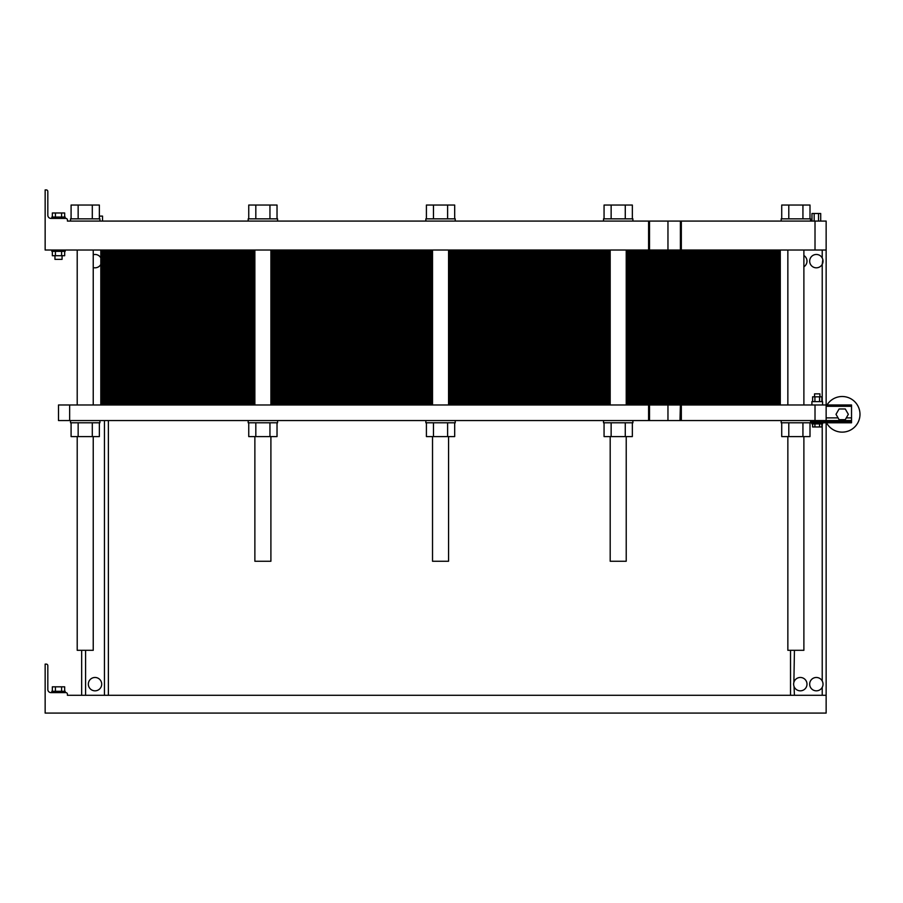 <?xml version="1.0" encoding="UTF-8"?>
<svg xmlns="http://www.w3.org/2000/svg" width="903" height="903" viewBox="0 0 903 903"><rect width="100%" height="100%" fill="white"/><g stroke="black" fill="none" stroke-linecap="round" stroke-linejoin="round"><path stroke-width="1.35" d="M803.884 436.589L803.884 650.307L787.856 650.307L787.856 436.589M432.526 436.589L432.526 561.26L448.565 561.26L448.565 436.589M254.872 436.589L254.872 561.26L270.9 561.26L270.9 436.589M823.005 260.595L822.791 259.409M823.005 683.594L822.791 682.408M790.52 650.307L790.52 695.287L790.52 650.307M793.647 684.474L793.647 683.898M81.665 650.307L81.665 695.287L81.665 650.307M103.032 221.077L169.82 221.077M710.819 221.077L777.607 221.077M826.143 250.018L826.143 221.077L815.014 221.077L815.014 250.018L826.143 250.018L826.143 404.973L851.529 404.973L851.529 422.785L810.555 422.785L810.555 420.55M826.143 422.785L826.143 713.088L45.15 713.088L45.15 664.111L46.267 664.111A1.558 1.558 0 0 1 47.825 665.669L47.825 689.497A3.115 3.115 0 0 0 50.94 692.612L65.851 692.612A1.558 1.558 0 0 1 67.409 694.17L67.409 695.287L826.143 695.287M822.227 250.018L822.227 257.976A6.682 6.682 0 0 0 811.312 256.757A6.682 6.682 0 0 0 814.009 267.401A6.682 6.682 0 0 0 822.227 257.976L822.701 259.071M822.825 259.533L822.227 264.319L822.227 401.632M803.884 266.803A6.682 6.682 0 0 0 803.884 255.504M100.809 257.818A6.682 6.682 0 0 0 93.235 254.714M93.235 267.581A6.682 6.682 0 0 0 100.809 264.477M67.409 219.96L67.409 221.077L67.409 219.96A1.558 1.558 0 0 0 65.851 218.402L50.94 218.402A3.115 3.115 0 0 1 47.825 215.286L47.825 191.47A1.558 1.558 0 0 0 46.267 189.912L45.15 189.912L45.15 250.018L815.014 250.018M67.409 221.077L815.014 221.077M680.388 250.018L680.388 221.077M45.15 189.912L46.267 189.912M47.825 215.286A3.115 3.115 0 0 0 50.94 218.402L51.832 218.402L51.832 217.07L65.185 217.07L65.185 218.402L65.851 218.402M811.978 221.077L811.978 213.503L820.714 213.503L820.714 221.077M814.167 221.077L814.167 213.503M818.536 221.077L818.536 213.503M99.364 216.088L102.524 216.088L102.524 221.077M99.443 218.853L99.443 216.088M65.185 250.018L65.185 251.35L51.832 251.35L51.832 250.018M62.07 255.718L62.07 259.364L54.948 259.364L54.948 255.718M52.34 217.07L52.34 212.973L64.677 212.973L64.677 217.07M61.596 217.07L61.596 212.973M55.422 217.07L55.422 212.973M64.677 251.35L64.677 255.718L52.34 255.718L52.34 251.35M61.596 251.35L61.596 255.718M55.422 251.35L55.422 255.718M70.536 221.077L70.536 218.853L99.917 218.853L99.917 221.077M425.855 221.077L425.855 218.853L455.236 218.853L455.236 221.077M781.174 221.077L781.174 218.853L810.555 218.853L810.555 221.077M248.19 221.077L248.19 218.853L277.582 218.853L277.582 221.077M603.509 221.077L603.509 218.853L632.901 218.853L632.901 221.077M71.089 218.853L71.089 205.049L99.364 205.049L99.364 218.853M92.298 218.853L92.298 205.049M78.155 218.853L78.155 205.049M426.408 218.853L426.408 205.049L454.683 205.049L454.683 218.853M447.617 218.853L447.617 205.049M433.474 218.853L433.474 205.049M781.727 218.853L781.727 205.049L810.002 205.049L810.002 218.853M802.936 218.853L802.936 205.049M788.793 218.853L788.793 205.049M248.743 218.853L248.743 205.049L277.029 205.049L277.029 218.853M269.952 218.853L269.952 205.049M255.82 218.853L255.82 205.049M604.062 218.853L604.062 205.049L632.348 205.049L632.348 218.853M611.139 218.853L611.139 205.049M625.271 218.853L625.271 205.049M610.191 436.589L610.191 561.26L626.219 561.26L626.219 436.589M93.235 436.589L93.235 650.307L77.207 650.307L77.207 436.589M822.825 682.533L823.017 683.831M108.383 695.287L108.383 420.55L108.383 695.287M101.7 684.147A6.682 6.682 0 0 0 91.677 678.367A6.682 6.682 0 0 0 91.677 689.937A6.682 6.682 0 0 0 101.7 684.147M822.227 687.318A6.682 6.682 0 0 0 814.009 677.893A6.682 6.682 0 0 0 811.312 688.537A6.682 6.682 0 0 0 822.227 687.318L822.227 695.287M807 684.147A6.682 6.682 0 0 0 794.437 680.975A6.682 6.682 0 0 0 798.681 690.626A6.682 6.682 0 0 0 807 684.147M51.832 692.612L51.832 691.28L65.185 691.28L65.185 692.612M52.34 691.28L52.34 686.822L64.677 686.822L64.677 691.28M61.596 691.28L61.596 686.822M55.422 691.28L55.422 686.822M794.437 695.287L794.019 686.382M793.85 685.828L793.714 685.151M793.884 682.375L794.437 650.307M823.017 684.519L823.028 683.898M823.017 261.509L823.028 260.899M100.809 250.018L100.809 404.973M109.715 250.018L109.715 256.475L100.809 256.475L254.872 256.475L109.715 256.475L254.872 256.475L109.715 256.475L109.715 262.931L100.809 262.931L254.872 262.931L109.715 262.931L254.872 262.931L109.715 262.931L109.715 269.387L100.809 269.387L254.872 269.387L109.715 269.387L254.872 269.387L109.715 269.387L109.715 275.844L100.809 275.844L254.872 275.844L109.715 275.844L254.872 275.844L109.715 275.844L109.715 282.3L100.809 282.3L254.872 282.3L109.715 282.3L254.872 282.3L109.715 282.3L109.715 288.757L100.809 288.757L254.872 288.757L109.715 288.757L254.872 288.757L109.715 288.757L109.715 295.213L100.809 295.213L254.872 295.213L109.715 295.213L254.872 295.213L109.715 295.213L109.715 301.67L100.809 301.67L254.872 301.67L109.715 301.67L254.872 301.67L109.715 301.67L109.715 308.126L100.809 308.126L254.872 308.126L109.715 308.126L254.872 308.126L109.715 308.126L109.715 314.583L100.809 314.583L254.872 314.583L109.715 314.583L254.872 314.583L109.715 314.583L109.715 321.039L100.809 321.039L254.872 321.039L109.715 321.039L254.872 321.039L109.715 321.039L109.715 327.496L100.809 327.496L254.872 327.496L109.715 327.496L254.872 327.496L109.715 327.496L109.715 333.952L100.809 333.952L254.872 333.952L109.715 333.952L254.872 333.952L109.715 333.952L109.715 340.408L100.809 340.408L254.872 340.408L109.715 340.408L254.872 340.408L109.715 340.408L109.715 346.865L100.809 346.865L254.872 346.865L109.715 346.865L254.872 346.865L109.715 346.865L109.715 353.321L100.809 353.321L254.872 353.321L109.715 353.321L254.872 353.321L109.715 353.321L109.715 359.778L100.809 359.778L254.872 359.778L109.715 359.778L254.872 359.778L109.715 359.778L109.715 366.234L100.809 366.234L254.872 366.234L109.715 366.234L254.872 366.234L109.715 366.234L109.715 372.691L100.809 372.691L254.872 372.691L109.715 372.691L254.872 372.691L109.715 372.691L109.715 379.147L100.809 379.147L254.872 379.147L109.715 379.147L254.872 379.147L109.715 379.147L109.715 385.604L100.809 385.604L254.872 385.604L109.715 385.604L254.872 385.604L109.715 385.604L109.715 392.06L100.809 392.06L254.872 392.06L109.715 392.06L254.872 392.06L109.715 392.06L109.715 398.516L100.809 398.516L254.872 398.516L109.715 398.516L254.872 398.516L109.715 398.516L109.715 404.973M771.376 250.018L771.376 256.475L626.219 256.475L780.282 256.475L771.376 256.475L780.282 256.475L780.282 262.931L626.219 262.931L780.282 262.931L780.282 269.387L626.219 269.387L780.282 269.387L780.282 275.844L626.219 275.844L780.282 275.844L780.282 282.3L626.219 282.3L780.282 282.3L780.282 288.757L626.219 288.757L780.282 288.757L780.282 295.213L626.219 295.213L780.282 295.213L780.282 301.67L626.219 301.67L780.282 301.67L780.282 308.126L626.219 308.126L780.282 308.126L780.282 314.583L626.219 314.583L780.282 314.583L780.282 321.039L626.219 321.039L780.282 321.039L780.282 327.496L626.219 327.496L780.282 327.496L780.282 333.952L626.219 333.952L780.282 333.952L780.282 340.408L626.219 340.408L780.282 340.408L780.282 346.865L626.219 346.865L780.282 346.865L780.282 353.321L626.219 353.321L780.282 353.321L780.282 359.778L626.219 359.778L780.282 359.778L780.282 366.234L626.219 366.234L780.282 366.234L780.282 372.691L626.219 372.691L780.282 372.691L780.282 379.147L626.219 379.147L780.282 379.147L780.282 385.604L626.219 385.604L780.282 385.604L780.282 392.06L626.219 392.06L780.282 392.06L780.282 398.516L626.219 398.516L780.282 398.516L780.282 404.973M610.191 256.475L448.565 256.475L610.191 256.475M432.526 256.475L270.9 256.475L432.526 256.475M780.282 250.018L780.282 256.475L771.376 256.475L771.376 262.931L780.282 262.931L771.376 262.931L771.376 269.387L780.282 269.387L771.376 269.387L771.376 275.844L780.282 275.844L771.376 275.844L771.376 282.3L780.282 282.3L771.376 282.3L771.376 288.757L780.282 288.757L771.376 288.757L771.376 295.213L780.282 295.213L771.376 295.213L771.376 301.67L780.282 301.67L771.376 301.67L771.376 308.126L780.282 308.126L771.376 308.126L771.376 314.583L780.282 314.583L771.376 314.583L771.376 321.039L780.282 321.039L771.376 321.039L771.376 327.496L780.282 327.496L771.376 327.496L771.376 333.952L780.282 333.952L771.376 333.952L771.376 340.408L780.282 340.408L771.376 340.408L771.376 346.865L780.282 346.865L771.376 346.865L771.376 353.321L780.282 353.321L771.376 353.321L771.376 359.778L780.282 359.778L771.376 359.778L771.376 366.234L780.282 366.234L771.376 366.234L771.376 372.691L780.282 372.691L771.376 372.691L771.376 379.147L780.282 379.147L771.376 379.147L771.376 385.604L780.282 385.604L771.376 385.604L771.376 392.06L780.282 392.06L771.376 392.06L771.376 398.516L780.282 398.516L771.376 398.516L771.376 404.973M680.388 420.55L58.503 420.55L58.503 404.973L827.013 404.973A17.812 17.812 0 0 1 854.012 401.011A17.812 17.812 0 0 1 853.222 428.293A17.812 17.812 0 0 1 826.505 422.785M680.388 404.973L679.993 420.55L681.336 420.55L681.336 404.973M69.644 420.55L69.644 404.973M815.014 404.973L815.014 420.55L826.143 420.55L826.143 404.973M815.014 420.55L681.336 420.55M848.346 414.319L845.264 408.98L839.09 408.98L836.009 414.319L839.09 419.658L845.264 419.658L848.346 414.319M71.089 422.785L71.089 436.589L99.364 436.589L99.364 422.785M78.155 422.785L78.155 436.589M92.298 422.785L92.298 436.589M70.536 420.55L70.536 422.785L99.917 422.785L99.917 420.55M248.19 420.55L248.19 422.785L277.582 422.785L277.582 420.55M277.029 422.785L277.029 436.589L269.952 436.589L269.952 422.785M248.743 422.785L248.743 436.589L269.952 436.589M255.82 422.785L255.82 436.589M426.408 422.785L426.408 436.589L454.683 436.589L454.683 422.785M433.474 422.785L433.474 436.589M447.617 422.785L447.617 436.589M425.855 420.55L425.855 422.785L455.236 422.785L455.236 420.55M603.509 420.55L603.509 422.785L632.901 422.785L632.901 420.55M604.062 422.785L604.062 436.589L632.348 436.589L632.348 422.785M611.139 422.785L611.139 436.589M625.271 422.785L625.271 436.589M781.727 422.785L781.727 436.589L810.002 436.589L810.002 422.785M788.793 422.785L788.793 436.589M802.936 422.785L802.936 436.589M781.174 420.55L781.174 422.785L810.555 422.785M812.61 423.891L812.61 426.961L814.924 426.961L814.924 423.891M821.865 423.891L821.865 426.961L814.924 426.961M819.552 423.891L819.552 426.961M822.588 422.785L822.588 423.891L811.899 423.891L811.899 422.785M826.143 420.55L851.529 420.55M814.562 396.823L814.562 393.843L819.913 393.843L819.913 396.823M812.61 401.632L812.61 396.823L821.865 396.823L821.865 401.632M819.552 401.632L819.552 396.823M814.924 401.632L814.924 396.823M811.899 404.973L811.899 401.632L822.588 401.632L822.588 404.973M610.191 262.931L448.565 262.931L610.191 262.931M432.526 262.931L270.9 262.931L432.526 262.931M610.191 269.387L448.565 269.387L610.191 269.387M432.526 269.387L270.9 269.387L432.526 269.387M610.191 275.844L448.565 275.844L610.191 275.844M432.526 275.844L270.9 275.844L432.526 275.844M610.191 282.3L448.565 282.3L610.191 282.3M432.526 282.3L270.9 282.3L432.526 282.3M610.191 288.757L448.565 288.757L610.191 288.757M432.526 288.757L270.9 288.757L432.526 288.757M610.191 295.213L448.565 295.213L610.191 295.213M432.526 295.213L270.9 295.213L432.526 295.213M610.191 301.67L448.565 301.67L610.191 301.67M432.526 301.67L270.9 301.67L432.526 301.67M610.191 308.126L448.565 308.126L610.191 308.126M432.526 308.126L270.9 308.126L432.526 308.126M610.191 314.583L448.565 314.583L610.191 314.583M432.526 314.583L270.9 314.583L432.526 314.583M610.191 321.039L448.565 321.039L610.191 321.039M432.526 321.039L270.9 321.039L432.526 321.039M610.191 327.496L448.565 327.496L610.191 327.496M432.526 327.496L270.9 327.496L432.526 327.496M610.191 333.952L448.565 333.952L610.191 333.952M432.526 333.952L270.9 333.952L432.526 333.952M610.191 340.408L448.565 340.408L610.191 340.408M432.526 340.408L270.9 340.408L432.526 340.408M610.191 346.865L448.565 346.865L610.191 346.865M432.526 346.865L270.9 346.865L432.526 346.865M610.191 353.321L448.565 353.321L610.191 353.321M432.526 353.321L270.9 353.321L432.526 353.321M610.191 359.778L448.565 359.778L610.191 359.778M432.526 359.778L270.9 359.778L432.526 359.778M610.191 366.234L448.565 366.234L610.191 366.234M432.526 366.234L270.9 366.234L432.526 366.234M610.191 372.691L448.565 372.691L610.191 372.691M432.526 372.691L270.9 372.691L432.526 372.691M610.191 379.147L448.565 379.147L610.191 379.147M432.526 379.147L270.9 379.147L432.526 379.147M610.191 385.604L448.565 385.604L610.191 385.604M432.526 385.604L270.9 385.604L432.526 385.604M610.191 392.06L448.565 392.06L610.191 392.06M432.526 392.06L270.9 392.06L432.526 392.06M610.191 398.516L448.565 398.516L610.191 398.516M432.526 398.516L270.9 398.516L432.526 398.516M100.809 251.305L254.872 251.305M270.9 251.305L432.526 251.305M448.565 251.305L610.191 251.305M626.219 251.305L780.282 251.305M100.809 252.603L254.872 252.603M270.9 252.603L432.526 252.603M448.565 252.603L610.191 252.603M626.219 252.603L780.282 252.603M100.809 253.89L254.872 253.89M270.9 253.89L432.526 253.89M448.565 253.89L610.191 253.89M626.219 253.89L780.282 253.89M100.809 255.188L254.872 255.188M270.9 255.188L432.526 255.188M448.565 255.188L610.191 255.188M626.219 255.188L780.282 255.188M100.809 257.761L254.872 257.761M270.9 257.761L432.526 257.761M448.565 257.761L610.191 257.761M626.219 257.761L780.282 257.761M100.809 259.059L254.872 259.059M270.9 259.059L432.526 259.059M448.565 259.059L610.191 259.059M626.219 259.059L780.282 259.059M100.809 260.346L254.872 260.346M270.9 260.346L432.526 260.346M448.565 260.346L610.191 260.346M626.219 260.346L780.282 260.346M100.809 261.644L254.872 261.644M270.9 261.644L432.526 261.644M448.565 261.644L610.191 261.644M626.219 261.644L780.282 261.644M626.219 262.931L771.376 262.931L626.219 262.931M100.809 262.931L109.715 262.931L100.809 262.931M100.809 264.218L254.872 264.218M270.9 264.218L432.526 264.218M448.565 264.218L610.191 264.218M626.219 264.218L780.282 264.218M100.809 265.516L254.872 265.516M270.9 265.516L432.526 265.516M448.565 265.516L610.191 265.516M626.219 265.516L780.282 265.516M100.809 266.803L254.872 266.803M270.9 266.803L432.526 266.803M448.565 266.803L610.191 266.803M626.219 266.803L780.282 266.803M100.809 268.101L254.872 268.101M270.9 268.101L432.526 268.101M448.565 268.101L610.191 268.101M626.219 268.101L780.282 268.101M626.219 269.387L771.376 269.387L626.219 269.387M100.809 269.387L109.715 269.387L100.809 269.387M100.809 270.674L254.872 270.674M270.9 270.674L432.526 270.674M448.565 270.674L610.191 270.674M626.219 270.674L780.282 270.674M100.809 271.972L254.872 271.972M270.9 271.972L432.526 271.972M448.565 271.972L610.191 271.972M626.219 271.972L780.282 271.972M100.809 273.259L254.872 273.259M270.9 273.259L432.526 273.259M448.565 273.259L610.191 273.259M626.219 273.259L780.282 273.259M100.809 274.557L254.872 274.557M270.9 274.557L432.526 274.557M448.565 274.557L610.191 274.557M626.219 274.557L780.282 274.557M626.219 275.844L771.376 275.844L626.219 275.844M100.809 275.844L109.715 275.844L100.809 275.844M100.809 277.131L254.872 277.131M270.9 277.131L432.526 277.131M448.565 277.131L610.191 277.131M626.219 277.131L780.282 277.131M100.809 278.429L254.872 278.429M270.9 278.429L432.526 278.429M448.565 278.429L610.191 278.429M626.219 278.429L780.282 278.429M100.809 279.716L254.872 279.716M270.9 279.716L432.526 279.716M448.565 279.716L610.191 279.716M626.219 279.716L780.282 279.716M100.809 281.014L254.872 281.014M270.9 281.014L432.526 281.014M448.565 281.014L610.191 281.014M626.219 281.014L780.282 281.014M626.219 282.3L771.376 282.3L626.219 282.3M100.809 282.3L109.715 282.3L100.809 282.3M100.809 283.587L254.872 283.587M270.9 283.587L432.526 283.587M448.565 283.587L610.191 283.587M626.219 283.587L780.282 283.587M100.809 284.885L254.872 284.885M270.9 284.885L432.526 284.885M448.565 284.885L610.191 284.885M626.219 284.885L780.282 284.885M100.809 286.172L254.872 286.172M270.9 286.172L432.526 286.172M448.565 286.172L610.191 286.172M626.219 286.172L780.282 286.172M100.809 287.459L254.872 287.459M270.9 287.459L432.526 287.459M448.565 287.459L610.191 287.459M626.219 287.459L780.282 287.459M626.219 288.757L771.376 288.757L626.219 288.757M100.809 288.757L109.715 288.757L100.809 288.757M100.809 290.044L254.872 290.044M270.9 290.044L432.526 290.044M448.565 290.044L610.191 290.044M626.219 290.044L780.282 290.044M100.809 291.342L254.872 291.342M270.9 291.342L432.526 291.342M448.565 291.342L610.191 291.342M626.219 291.342L780.282 291.342M100.809 292.628L254.872 292.628M270.9 292.628L432.526 292.628M448.565 292.628L610.191 292.628M626.219 292.628L780.282 292.628M100.809 293.915L254.872 293.915M270.9 293.915L432.526 293.915M448.565 293.915L610.191 293.915M626.219 293.915L780.282 293.915M626.219 295.213L771.376 295.213L626.219 295.213M100.809 295.213L109.715 295.213L100.809 295.213M100.809 296.5L254.872 296.5M270.9 296.5L432.526 296.5M448.565 296.5L610.191 296.5M626.219 296.5L780.282 296.5M100.809 297.798L254.872 297.798M270.9 297.798L432.526 297.798M448.565 297.798L610.191 297.798M626.219 297.798L780.282 297.798M100.809 299.085L254.872 299.085M270.9 299.085L432.526 299.085M448.565 299.085L610.191 299.085M626.219 299.085L780.282 299.085M100.809 300.372L254.872 300.372M270.9 300.372L432.526 300.372M448.565 300.372L610.191 300.372M626.219 300.372L780.282 300.372M626.219 301.67L771.376 301.67L626.219 301.67M100.809 301.67L109.715 301.67L100.809 301.67M100.809 302.956L254.872 302.956M270.9 302.956L432.526 302.956M448.565 302.956L610.191 302.956M626.219 302.956L780.282 302.956M100.809 304.255L254.872 304.255M270.9 304.255L432.526 304.255M448.565 304.255L610.191 304.255M626.219 304.255L780.282 304.255M100.809 305.541L254.872 305.541M270.9 305.541L432.526 305.541M448.565 305.541L610.191 305.541M626.219 305.541L780.282 305.541M100.809 306.828L254.872 306.828M270.9 306.828L432.526 306.828M448.565 306.828L610.191 306.828M626.219 306.828L780.282 306.828M626.219 308.126L771.376 308.126L626.219 308.126M100.809 308.126L109.715 308.126L100.809 308.126M100.809 309.413L254.872 309.413M270.9 309.413L432.526 309.413M448.565 309.413L610.191 309.413M626.219 309.413L780.282 309.413M100.809 310.711L254.872 310.711M270.9 310.711L432.526 310.711M448.565 310.711L610.191 310.711M626.219 310.711L780.282 310.711M100.809 311.998L254.872 311.998M270.9 311.998L432.526 311.998M448.565 311.998L610.191 311.998M626.219 311.998L780.282 311.998M100.809 313.285L254.872 313.285M270.9 313.285L432.526 313.285M448.565 313.285L610.191 313.285M626.219 313.285L780.282 313.285M626.219 314.583L771.376 314.583L626.219 314.583M100.809 314.583L109.715 314.583L100.809 314.583M100.809 315.869L254.872 315.869M270.9 315.869L432.526 315.869M448.565 315.869L610.191 315.869M626.219 315.869L780.282 315.869M100.809 317.167L254.872 317.167M270.9 317.167L432.526 317.167M448.565 317.167L610.191 317.167M626.219 317.167L780.282 317.167M100.809 318.454L254.872 318.454M270.9 318.454L432.526 318.454M448.565 318.454L610.191 318.454M626.219 318.454L780.282 318.454M100.809 319.741L254.872 319.741M270.9 319.741L432.526 319.741M448.565 319.741L610.191 319.741M626.219 319.741L780.282 319.741M626.219 321.039L771.376 321.039L626.219 321.039M100.809 321.039L109.715 321.039L100.809 321.039M100.809 322.326L254.872 322.326M270.9 322.326L432.526 322.326M448.565 322.326L610.191 322.326M626.219 322.326L780.282 322.326M100.809 323.624L254.872 323.624M270.9 323.624L432.526 323.624M448.565 323.624L610.191 323.624M626.219 323.624L780.282 323.624M100.809 324.911L254.872 324.911M270.9 324.911L432.526 324.911M448.565 324.911L610.191 324.911M626.219 324.911L780.282 324.911M100.809 326.197L254.872 326.197M270.9 326.197L432.526 326.197M448.565 326.197L610.191 326.197M626.219 326.197L780.282 326.197M626.219 327.496L771.376 327.496L626.219 327.496M100.809 327.496L109.715 327.496L100.809 327.496M100.809 328.782L254.872 328.782M270.9 328.782L432.526 328.782M448.565 328.782L610.191 328.782M626.219 328.782L780.282 328.782M100.809 330.08L254.872 330.08M270.9 330.08L432.526 330.08M448.565 330.08L610.191 330.08M626.219 330.08L780.282 330.08M100.809 331.367L254.872 331.367M270.9 331.367L432.526 331.367M448.565 331.367L610.191 331.367M626.219 331.367L780.282 331.367M100.809 332.654L254.872 332.654M270.9 332.654L432.526 332.654M448.565 332.654L610.191 332.654M626.219 332.654L780.282 332.654M626.219 333.952L771.376 333.952L626.219 333.952M100.809 333.952L109.715 333.952L100.809 333.952M100.809 335.239L254.872 335.239M270.9 335.239L432.526 335.239M448.565 335.239L610.191 335.239M626.219 335.239L780.282 335.239M100.809 336.537L254.872 336.537M270.9 336.537L432.526 336.537M448.565 336.537L610.191 336.537M626.219 336.537L780.282 336.537M100.809 337.824L254.872 337.824M270.9 337.824L432.526 337.824M448.565 337.824L610.191 337.824M626.219 337.824L780.282 337.824M100.809 339.11L254.872 339.11M270.9 339.11L432.526 339.11M448.565 339.11L610.191 339.11M626.219 339.11L780.282 339.11M626.219 340.408L771.376 340.408L626.219 340.408M100.809 340.408L109.715 340.408L100.809 340.408M100.809 341.695L254.872 341.695M270.9 341.695L432.526 341.695M448.565 341.695L610.191 341.695M626.219 341.695L780.282 341.695M100.809 342.993L254.872 342.993M270.9 342.993L432.526 342.993M448.565 342.993L610.191 342.993M626.219 342.993L780.282 342.993M100.809 344.28L254.872 344.28M270.9 344.28L432.526 344.28M448.565 344.28L610.191 344.28M626.219 344.28L780.282 344.28M100.809 345.567L254.872 345.567M270.9 345.567L432.526 345.567M448.565 345.567L610.191 345.567M626.219 345.567L780.282 345.567M626.219 346.865L771.376 346.865L626.219 346.865M100.809 346.865L109.715 346.865L100.809 346.865M100.809 348.152L254.872 348.152M270.9 348.152L432.526 348.152M448.565 348.152L610.191 348.152M626.219 348.152L780.282 348.152M100.809 349.45L254.872 349.45M270.9 349.45L432.526 349.45M448.565 349.45L610.191 349.45M626.219 349.45L780.282 349.45M100.809 350.736L254.872 350.736M270.9 350.736L432.526 350.736M448.565 350.736L610.191 350.736M626.219 350.736L780.282 350.736M100.809 352.023L254.872 352.023M270.9 352.023L432.526 352.023M448.565 352.023L610.191 352.023M626.219 352.023L780.282 352.023M626.219 353.321L771.376 353.321L626.219 353.321M100.809 353.321L109.715 353.321L100.809 353.321M100.809 354.608L254.872 354.608M270.9 354.608L432.526 354.608M448.565 354.608L610.191 354.608M626.219 354.608L780.282 354.608M100.809 355.906L254.872 355.906M270.9 355.906L432.526 355.906M448.565 355.906L610.191 355.906M626.219 355.906L780.282 355.906M100.809 357.193L254.872 357.193M270.9 357.193L432.526 357.193M448.565 357.193L610.191 357.193M626.219 357.193L780.282 357.193M100.809 358.48L254.872 358.48M270.9 358.48L432.526 358.48M448.565 358.48L610.191 358.48M626.219 358.48L780.282 358.48M626.219 359.778L771.376 359.778L626.219 359.778M100.809 359.778L109.715 359.778L100.809 359.778M100.809 361.065L254.872 361.065M270.9 361.065L432.526 361.065M448.565 361.065L610.191 361.065M626.219 361.065L780.282 361.065M100.809 362.363L254.872 362.363M270.9 362.363L432.526 362.363M448.565 362.363L610.191 362.363M626.219 362.363L780.282 362.363M100.809 363.649L254.872 363.649M270.9 363.649L432.526 363.649M448.565 363.649L610.191 363.649M626.219 363.649L780.282 363.649M100.809 364.936L254.872 364.936M270.9 364.936L432.526 364.936M448.565 364.936L610.191 364.936M626.219 364.936L780.282 364.936M626.219 366.234L771.376 366.234L626.219 366.234M100.809 366.234L109.715 366.234L100.809 366.234M100.809 367.521L254.872 367.521M270.9 367.521L432.526 367.521M448.565 367.521L610.191 367.521M626.219 367.521L780.282 367.521M100.809 368.819L254.872 368.819M270.9 368.819L432.526 368.819M448.565 368.819L610.191 368.819M626.219 368.819L780.282 368.819M100.809 370.106L254.872 370.106M270.9 370.106L432.526 370.106M448.565 370.106L610.191 370.106M626.219 370.106L780.282 370.106M100.809 371.393L254.872 371.393M270.9 371.393L432.526 371.393M448.565 371.393L610.191 371.393M626.219 371.393L780.282 371.393M626.219 372.691L771.376 372.691L626.219 372.691M100.809 372.691L109.715 372.691L100.809 372.691M100.809 373.977L254.872 373.977M270.9 373.977L432.526 373.977M448.565 373.977L610.191 373.977M626.219 373.977L780.282 373.977M100.809 375.276L254.872 375.276M270.9 375.276L432.526 375.276M448.565 375.276L610.191 375.276M626.219 375.276L780.282 375.276M100.809 376.562L254.872 376.562M270.9 376.562L432.526 376.562M448.565 376.562L610.191 376.562M626.219 376.562L780.282 376.562M100.809 377.849L254.872 377.849M270.9 377.849L432.526 377.849M448.565 377.849L610.191 377.849M626.219 377.849L780.282 377.849M626.219 379.147L771.376 379.147L626.219 379.147M100.809 379.147L109.715 379.147L100.809 379.147M100.809 380.434L254.872 380.434M270.9 380.434L432.526 380.434M448.565 380.434L610.191 380.434M626.219 380.434L780.282 380.434M100.809 381.732L254.872 381.732M270.9 381.732L432.526 381.732M448.565 381.732L610.191 381.732M626.219 381.732L780.282 381.732M100.809 383.019L254.872 383.019M270.9 383.019L432.526 383.019M448.565 383.019L610.191 383.019M626.219 383.019L780.282 383.019M100.809 384.306L254.872 384.306M270.9 384.306L432.526 384.306M448.565 384.306L610.191 384.306M626.219 384.306L780.282 384.306M626.219 385.604L771.376 385.604L626.219 385.604M100.809 385.604L109.715 385.604L100.809 385.604M100.809 386.89L254.872 386.89M270.9 386.89L432.526 386.89M448.565 386.89L610.191 386.89M626.219 386.89L780.282 386.89M100.809 388.188L254.872 388.188M270.9 388.188L432.526 388.188M448.565 388.188L610.191 388.188M626.219 388.188L780.282 388.188M100.809 389.475L254.872 389.475M270.9 389.475L432.526 389.475M448.565 389.475L610.191 389.475M626.219 389.475L780.282 389.475M100.809 390.762L254.872 390.762M270.9 390.762L432.526 390.762M448.565 390.762L610.191 390.762M626.219 390.762L780.282 390.762M626.219 392.06L771.376 392.06L626.219 392.06M100.809 392.06L109.715 392.06L100.809 392.06M100.809 393.347L254.872 393.347M270.9 393.347L432.526 393.347M448.565 393.347L610.191 393.347M626.219 393.347L780.282 393.347M100.809 394.645L254.872 394.645M270.9 394.645L432.526 394.645M448.565 394.645L610.191 394.645M626.219 394.645L780.282 394.645M100.809 395.932L254.872 395.932M270.9 395.932L432.526 395.932M448.565 395.932L610.191 395.932M626.219 395.932L780.282 395.932M100.809 397.218L254.872 397.218M270.9 397.218L432.526 397.218M448.565 397.218L610.191 397.218M626.219 397.218L780.282 397.218M626.219 398.516L771.376 398.516L626.219 398.516M100.809 398.516L109.715 398.516L100.809 398.516M100.809 399.803L254.872 399.803M270.9 399.803L432.526 399.803M448.565 399.803L610.191 399.803M626.219 399.803L780.282 399.803M100.809 401.101L254.872 401.101M270.9 401.101L432.526 401.101M448.565 401.101L610.191 401.101M626.219 401.101L780.282 401.101M100.809 402.388L254.872 402.388M270.9 402.388L432.526 402.388M448.565 402.388L610.191 402.388M626.219 402.388L780.282 402.388M100.809 403.675L254.872 403.675M270.9 403.675L432.526 403.675M448.565 403.675L610.191 403.675M626.219 403.675L780.282 403.675M85.582 650.307L85.582 695.287M648.591 250.018L648.591 221.077M649.528 250.018L649.528 221.077M667.96 250.018L667.96 221.077M681.336 250.018L681.336 221.077M822.227 680.975L822.227 423.891M104.455 695.287L104.455 420.55M648.591 420.55L648.591 404.973M667.96 420.55L667.96 404.973M649.528 420.55L649.528 404.973M826.143 406.305L851.529 406.305M846.292 417.886L851.529 417.886M826.143 417.886L838.063 417.886M810.555 421.893L851.529 421.893M787.856 250.018L787.856 404.973M803.884 250.018L803.884 404.973M432.526 250.018L432.526 404.973M448.565 250.018L448.565 404.973M254.872 250.018L254.872 404.973M270.9 250.018L270.9 404.973M610.191 250.018L610.191 404.973M626.219 250.018L626.219 404.973M77.207 250.018L77.207 404.973M93.235 250.018L93.235 404.973"/></g></svg>

